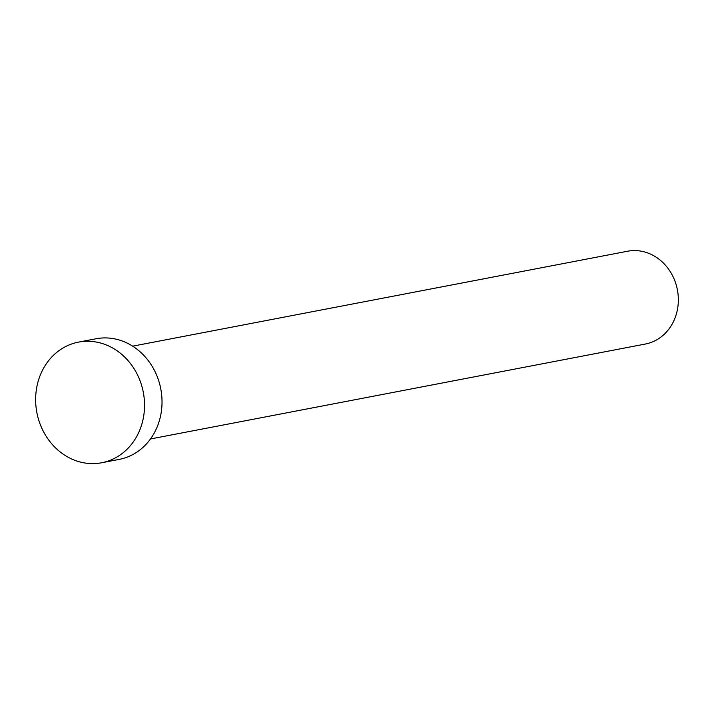 <?xml version="1.0" encoding="UTF-8"?>
<svg xmlns="http://www.w3.org/2000/svg" width="714" height="714" viewBox="0 0 714 714"><rect width="100%" height="100%" fill="white"/><g stroke="black" fill="none" stroke-linecap="round" stroke-linejoin="round"><path stroke-width="1.07" d="M132.67 346.165L627.561 251.239A47.249 41.68 79.1 0 1 675.221 281.843A47.249 41.68 79.1 0 1 645.358 344.032L150.475 438.967M78.522 342.122L96.006 338.766A61.422 54.184 79.1 0 1 157.964 378.563A61.422 54.184 79.1 0 1 119.149 459.405L101.665 462.761A61.422 54.184 79.1 0 1 39.698 422.974A61.422 54.184 79.1 0 1 78.522 342.122A61.422 54.184 79.1 0 1 140.48 381.919A61.422 54.184 79.1 0 1 101.665 462.761"/></g></svg>
